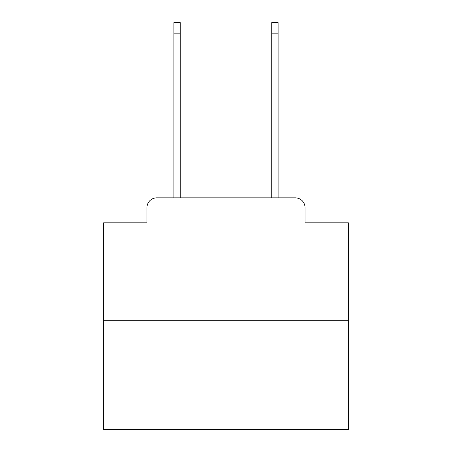 <?xml version="1.0" encoding="UTF-8"?>
<svg xmlns="http://www.w3.org/2000/svg" width="452" height="452" viewBox="0 0 452 452"><rect width="100%" height="100%" fill="white"/><g stroke="black" fill="none" stroke-linecap="round" stroke-linejoin="round"><path stroke-width="0.68" d="M146.94 207.643L146.94 222.819L146.94 207.643A9.791 9.791 0 0 1 156.731 197.852L173.867 197.852L173.867 22.6L180.229 22.6L180.229 197.852L271.771 197.852L271.771 22.6L278.133 22.6L278.133 197.852L295.269 197.852L156.731 197.852M348.385 320.236L103.615 320.236L103.615 429.4L348.385 429.4L348.385 222.819L305.06 222.819L305.06 207.643A9.791 9.791 0 0 0 295.269 197.852M103.615 320.236L103.615 222.819L146.94 222.819M305.06 222.819L305.06 207.643M173.867 33.86L180.229 33.86M278.133 33.86L271.771 33.86"/></g></svg>

